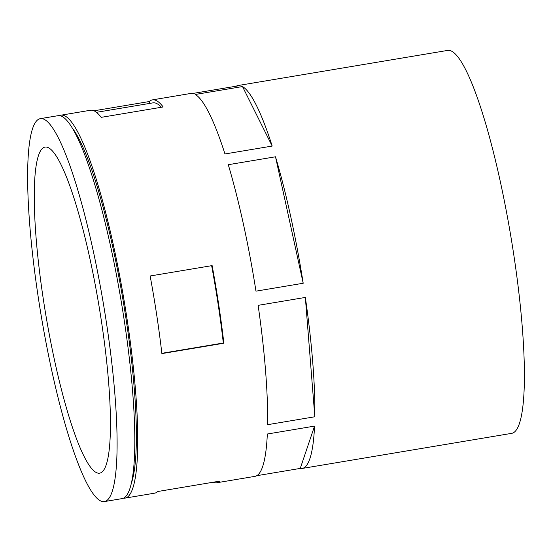 <?xml version="1.0" encoding="UTF-8"?>
<svg xmlns="http://www.w3.org/2000/svg" width="552" height="552" viewBox="0 0 552 552"><rect width="100%" height="100%" fill="white"/><g stroke="black" fill="none" stroke-linecap="round" stroke-linejoin="round"><path stroke-width="0.83" d="M123.586 498.145A194.125 31.664 -99.5 0 0 125.097 498.111A194.125 31.664 -99.5 0 0 127.208 320.022A194.125 31.664 -99.5 0 0 60.948 115.202L90.459 110.255A194.125 31.664 -99.5 0 1 101.188 117.348L163.171 106.964A194.125 31.664 -99.5 0 0 152.442 99.871A194.125 31.664 -99.5 0 0 149.281 101.533L149.564 103.431M149.281 101.533L93.992 110.8M161.363 107.267A191.095 31.167 -99.5 0 0 152.945 102.865L96.462 112.325M161.881 353.604A194.125 31.664 -99.5 0 0 156.727 315.075A194.125 31.664 -99.5 0 0 150.144 275.986L212.127 265.602A194.125 31.664 -99.5 0 1 218.709 304.69A194.125 31.664 -99.5 0 1 223.864 343.22L161.881 353.604M60.948 115.202A194.125 31.664 -99.5 0 0 59.506 115.658M256.777 475.7L300.253 468.413A194.125 31.664 -99.5 0 0 302.185 468.448L511.738 433.341A194.125 31.664 -99.5 0 0 513.85 255.245A194.125 31.664 -99.5 0 0 447.589 50.425L238.036 85.532A194.125 31.664 -99.5 0 0 236.221 86.188M314.826 416.774L267.603 424.688A194.125 31.664 -99.5 0 0 258.122 305.346L305.346 297.431A194.125 31.664 -99.5 0 1 314.826 416.774L305.346 297.431M213.058 482.241A194.125 31.664 -99.5 0 0 216.591 482.786L254.962 476.355A194.125 31.664 -99.5 0 0 267.327 434.017L314.55 426.103A194.125 31.664 -99.5 0 1 302.185 468.448M238.036 85.532A194.125 31.664 -99.5 0 1 239.961 85.56L192.738 93.474A194.125 31.664 -99.5 0 0 190.813 93.44L152.442 99.871M272.191 146.059L224.968 153.967A194.125 31.664 -99.5 0 0 195.277 94.468L242.5 86.554A194.125 31.664 -99.5 0 1 272.191 146.059L242.5 86.554M303.2 283.252L255.976 291.159A194.125 31.664 -99.5 0 0 228.28 164.703L275.503 156.789A194.125 31.664 -99.5 0 1 303.2 283.252L275.503 156.789M216.591 482.786A194.125 31.664 -99.5 0 0 219.751 481.123L157.775 491.508A194.125 31.664 -99.5 0 1 154.608 493.171L125.097 498.111M131.473 482.862A188.059 30.671 -99.5 0 0 126.146 319.601A188.059 30.671 -99.5 0 0 71.946 127.54M104.438 501.575L122.144 498.608A194.125 31.664 -99.5 0 0 124.262 320.512A194.125 31.664 -99.5 0 0 57.994 115.692L40.282 118.659A194.125 31.664 -99.5 0 0 41.138 315.351A194.125 31.664 -99.5 0 0 104.438 501.575A194.125 31.664 -99.5 0 0 106.55 323.479A194.125 31.664 -99.5 0 0 40.282 118.659M47.755 147.418A165.31 26.958 -99.5 0 0 45.05 147.08A165.31 26.958 -99.5 0 0 45.768 314.571A165.31 26.958 -99.5 0 0 99.677 473.154A165.31 26.958 -99.5 0 0 100.243 313.584A165.31 26.958 -99.5 0 0 47.755 147.418M300.253 468.413L314.55 426.103M211.637 265.685A191.095 31.167 -99.5 0 1 223.318 343.006L161.846 353.308M223.318 343.006L223.864 343.22"/></g></svg>
